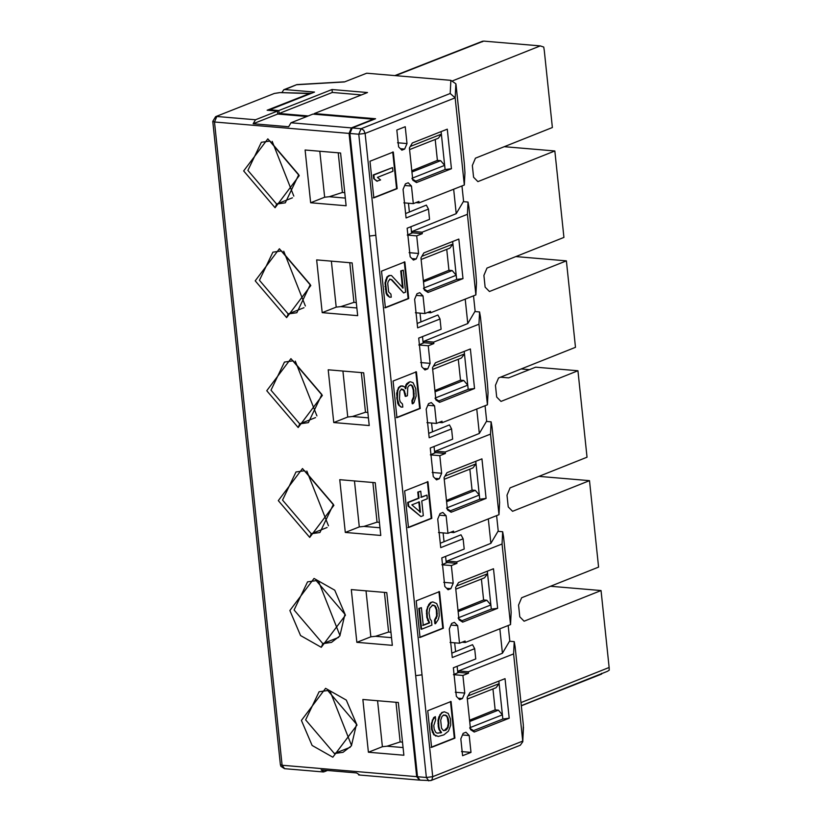 <?xml version="1.0" encoding="UTF-8"?>
<svg xmlns="http://www.w3.org/2000/svg" width="822" height="822" viewBox="0 0 822 822"><rect width="100%" height="100%" fill="white"/><g stroke="black" fill="none" stroke-linecap="round" stroke-linejoin="round"><path stroke-width="1.23" d="M419.919 780.14L430.841 780.592L520.275 745.246L522.792 741.742L513.606 653.901L468.355 671.779L468.509 673.249L462.909 675.458L464.759 693.049L462.416 698.546L459.621 699.656L456.354 696.368L453.354 667.793L475.753 658.936L474.674 648.681L452.275 657.538L449.274 628.964L451.607 623.456L454.412 622.357L457.669 625.645L459.519 643.225L465.118 641.016L465.273 642.475L510.534 624.586L502.057 544L456.806 561.888L456.96 563.347L451.36 565.567L453.21 583.147L450.867 588.655L448.072 589.754L444.805 586.466L441.804 557.891L464.204 549.045L463.125 538.79L440.726 547.637L437.725 519.062L440.058 513.565L442.863 512.455L446.12 515.743L447.969 533.324L453.569 531.115L453.723 532.584L498.985 514.695L490.508 434.108L445.247 451.987L445.401 453.456L439.811 455.665L441.65 473.256L439.318 478.753L436.513 479.863L433.256 476.575L430.255 448L452.645 439.143L451.566 428.889L429.176 437.746L426.176 409.171L428.509 403.664L431.314 402.564L434.571 405.852L436.42 423.433L442.02 421.224L442.174 422.683L487.425 404.794L478.959 324.207L433.697 342.096L433.852 343.565L428.252 345.774L430.101 363.355L427.769 368.862L424.964 369.962L421.707 366.674L418.706 338.099L441.095 329.252L440.017 318.998L417.627 327.844L414.617 299.27L416.96 293.773L419.754 292.663L423.022 295.951L424.871 313.542L430.471 311.322L430.625 312.792L475.876 294.903L467.41 214.316L422.148 232.194L422.303 233.664L416.703 235.873L418.552 253.464L416.22 258.961L413.415 260.071L410.157 256.783L407.147 228.208L429.546 219.361L428.468 209.096L406.078 217.953L403.068 189.379L405.41 183.871L408.205 182.772L411.473 186.06L413.322 203.64L418.912 201.431L419.066 202.89L464.327 185.012L455.162 97.828L450.199 93.503L361.105 128.715L363.745 130.215L365.112 133.411L358.772 134.222L361.105 128.715L352.237 127.965L375.562 118.748L314.302 113.559L367.496 92.537L332.016 89.526L278.822 110.549L269.719 109.778L314.518 92.074L284.946 89.567L296.845 84.604L283.744 89.742M427.964 481.713L431.817 518.343L408.483 527.57L404.64 490.94L427.964 481.713M439.513 591.614L443.366 628.244L420.032 637.461L416.189 600.831L439.513 591.614M455.614 587.535L458.522 582.572L493.488 568.752L497.639 608.321L462.683 622.131L458.995 619.778L455.614 587.535M486.09 498.42L451.134 512.24L447.445 509.876L444.055 477.644L446.973 472.681L481.939 458.861L486.09 498.42L479.75 499.231L450.384 510.832L451.134 512.24M462.992 278.627L428.036 292.447L424.347 290.084L420.956 257.851L423.875 252.888L458.83 239.068L462.992 278.627L456.642 279.439L427.286 291.039L428.036 292.447M474.541 388.529L439.585 402.338L435.896 399.985L432.506 367.753L435.424 362.779L470.379 348.96L474.541 388.529L468.191 389.33L438.835 400.941L439.585 402.338M416.415 371.821L420.268 408.452L396.934 417.668L393.08 381.038L416.415 371.821M404.866 261.92L408.719 298.55L385.384 307.777L381.531 271.147L404.866 261.92M393.317 152.029L397.16 188.659L373.835 197.876L369.982 161.246L393.317 152.029M416.477 182.556L412.798 180.193L409.407 147.96L412.325 142.987L447.281 129.167L451.442 168.736L416.477 182.556L415.737 181.148L412.048 178.785M407.003 143.562L404.66 149.07L401.866 150.169L398.608 146.881L396.831 130.03L405.236 126.711L407.003 143.562L397.54 142.761M505.037 678.653L509.198 718.212L474.232 732.032L470.554 729.669L467.163 697.436L470.071 692.463L505.037 678.653M470.996 752.387L462.591 755.706L460.823 738.855L463.156 733.358L465.961 732.248L469.218 735.536L470.996 752.387L461.522 751.585M451.062 701.505L454.915 738.135L431.591 747.362L427.738 710.722L451.062 701.505M510.534 624.586L511.15 612.328L510.493 602.773L503.557 536.838L502.674 531.742L502.057 544M490.508 434.108L491.124 421.84L492.008 426.937L498.944 492.871L499.601 502.427L498.985 514.695M478.959 324.207L479.575 311.949L480.459 317.045L487.384 382.98L488.042 392.536L487.425 404.794M475.876 294.903L476.493 282.634L475.835 273.079L468.91 207.144L468.026 202.048L467.41 214.316M404.27 261.869L408.123 298.509L408.719 298.55M408.123 298.509L384.788 307.726M415.819 371.77L419.672 408.4L420.268 408.452M419.672 408.4L396.348 417.617M438.835 400.941L435.146 398.578M464.204 351.405L468.191 389.33M427.286 291.039L423.597 288.676M452.655 241.504L456.642 279.439M450.384 510.832L446.695 508.469M475.763 461.296L479.75 499.231M487.312 571.198L491.299 609.123L497.639 608.321M491.299 609.123L461.933 620.723L462.683 622.131M461.933 620.723L458.255 618.37M438.927 591.563L442.77 628.193L443.366 628.244M442.77 628.193L419.446 637.41M427.378 481.661L431.221 518.302L431.817 518.343M431.221 518.302L407.897 527.519M420.001 780.15L417.504 776.728L349.895 133.462L352.237 127.965M435.033 391.806L463.742 380.463L467.759 385.158L435.095 398.064M433.4 366.222L464.471 353.943L461.389 358.043L432.68 369.386M423.484 281.905L452.192 270.561L456.21 275.257L423.546 288.173M421.85 256.33L452.922 244.052L449.84 248.141L421.131 259.495M446.593 501.697L475.301 490.354L479.308 495.05L446.644 507.955M444.949 476.123L476.03 463.844L472.938 467.934L444.229 479.277M456.508 586.014L487.58 573.735L484.487 577.835L455.778 589.179M458.142 611.599L486.85 600.255L490.857 604.951L458.193 617.856M428.796 780.9L426.371 777.478L432.721 776.667L432.012 779.688L430.8 780.612M522.792 741.742L523.347 725.117L515.106 646.729L514.233 641.633L513.606 653.901M498.862 681.089L502.848 719.024L509.198 718.212M502.848 719.024L473.482 730.624L474.232 732.032M473.482 730.624L469.804 728.261M450.477 701.454L454.33 738.084L454.915 738.135M454.33 738.084L430.995 747.311M297.276 84.697L344.418 81.953L366.725 73.209L450.867 80.34L455.871 83.772L456.046 84.8L464.286 163.188L464.944 172.743L464.327 185.012M392.721 151.978L396.574 188.608L397.16 188.659M396.574 188.608L373.239 197.825M441.106 131.612L445.092 169.538L451.442 168.736M445.092 169.538L415.737 181.148M469.691 721.49L498.399 710.146L502.406 714.842L469.742 727.747M468.057 695.915L499.129 683.637L496.046 687.726L467.338 699.07M376.815 181.159L373.65 178.59L373.27 174.932L392.526 167.606L392.906 171.264L377.421 177.388L380.586 179.946L376.815 181.159M411.935 172.014L440.643 160.67L444.651 165.366L411.997 178.271M410.301 146.439L441.373 134.15L438.29 138.25L409.582 149.594M452.758 80.772L540.28 45.898L483.644 41.1L395.526 75.655M377.411 181.21L373.65 178.59M374.246 178.641L373.856 174.983L373.27 174.932M373.856 174.983L392.526 167.606M402.523 287.998L400.725 270.911L403.304 270.171L401.311 270.952L403.109 288.049L391.457 275.493L389.803 275.504L387.481 277.055L385.61 282.881L386.7 293.269L389.597 297.204L391.251 297.194L390.933 294.142L388.621 291.872L387.727 283.323L388.323 281.175L390.183 279.172L391.899 279.768L403.623 292.94L405.616 292.149L403.304 270.171M403.623 292.94L391.313 279.716L389.597 279.12M389.597 297.204L387.162 295.345L386.114 293.218L385.025 282.84L386.895 277.014L389.207 275.462L391.457 275.493M389.207 275.462L389.803 275.504M388.416 275.771L389.001 275.822M386.895 277.014L387.481 277.055M385.559 280.076L386.145 280.127M385.025 282.84L385.61 282.881M385.004 286.652L385.6 286.703M385.261 289.097L385.857 289.149M386.114 293.218L386.7 293.269M387.162 295.345L387.758 295.396M391.313 279.716L391.899 279.768M400.725 270.911L401.311 270.952M405.246 388.672L405.719 385.302L406.777 383.607L409.89 381.747L406.304 385.354L405.832 388.714L404.383 386.751L401.413 386.011L399.091 387.563L397.766 390.635L397.406 399.04L399.307 405.287L401.146 407.106L402.801 407.085L402.482 404.034L400.17 401.763L399.461 398.865L399.882 391.077L401.732 389.063L403.448 389.659L404.373 390.563L405.811 396.358L407.404 395.731L407.753 387.326L409.212 385.477L410.805 384.85L412.582 386.052L413.826 390.008L414.134 396.882L412.469 400.725L412.798 403.777L413.918 402.688L416.127 396.101L415.747 388.611L413.055 382.682L410.486 381.798M412.798 403.777L412.202 403.725L411.884 400.674L413.548 396.831L413.24 389.957L411.997 386.001L410.209 384.799M405.811 396.358L405.215 396.307L403.787 390.522L401.146 389.012M401.146 407.106L398.711 405.236L397.663 403.109L396.636 393.337L398.506 387.511L400.828 385.96L403.068 386.001M400.828 385.96L401.413 386.011M400.026 386.278L400.622 386.33M398.506 387.511L399.091 387.563M397.17 390.584L397.766 390.635M396.636 393.337L397.232 393.389M396.687 397.776L397.283 397.827M396.821 398.989L397.406 399.04M397.663 403.109L398.249 403.16M398.711 405.236L399.307 405.287M402.862 389.607L403.448 389.659M403.787 390.522L404.373 390.563M404.958 393.861L405.554 393.913M411.072 385.097L411.658 385.148M411.997 386.001L412.582 386.052M412.521 387.059L413.106 387.111M413.24 389.957L413.826 390.008M413.62 393.625L414.216 393.676M413.548 396.831L414.134 396.882M413.281 398.208L413.867 398.259M412.613 399.749L413.199 399.8M411.884 400.674L412.469 400.725M408.308 382.374L408.894 382.425M406.777 383.607L407.373 383.658M405.719 385.302L406.304 385.354M420.926 516.545L408.072 506.085L407.691 502.417L418.408 498.183L417.771 492.08L420.741 491.186L418.357 492.121L419.004 498.235L408.277 502.468L408.668 506.126L420.926 516.545L423.309 515.61L421.768 500.947L427.327 498.759L426.937 495.091L421.378 497.289L420.741 491.186M420.792 497.238L426.937 495.091M411.843 504.872L419.384 501.893L420.474 512.27L411.843 504.872M417.771 492.08L418.357 492.121M418.408 498.183L419.004 498.235M407.691 502.417L408.277 502.468M408.072 506.085L408.668 506.126M419.888 512.219L418.788 501.841M435.496 623.723L438.352 619.418L439.225 615.894L438.917 609.02L436.688 603.543L432.793 601.899L431.201 602.526L427.954 606.996L427.08 610.52L427.389 617.384L429.618 622.871L423.268 625.378L421.398 607.674L419.415 608.455L421.604 629.21L431.92 625.131L431.478 620.857L430.029 618.884L428.992 612.945L429.731 608.198L432.711 605.105L435.29 605.999L436.934 609.801L437.17 616.068L435.115 620.055L435.496 623.723L434.91 623.672L434.519 620.004L436.585 616.017L436.338 609.749L434.694 605.948L432.125 605.064M421.604 629.21L421.008 629.169L418.83 608.403L421.398 607.674M422.672 625.326L429.022 622.819L426.793 617.343L426.484 610.469L428.755 604.478L430.615 602.475L432.793 601.899M430.615 602.475L431.201 602.526M428.755 604.478L429.341 604.53M427.358 606.944L427.954 606.996M426.484 610.469L427.08 610.52M426.413 613.674L426.998 613.726M426.793 617.343L427.389 617.384M427.512 620.23L428.108 620.281M429.022 622.819L429.618 622.871M418.83 608.403L419.415 608.455M433.379 605.197L433.965 605.249M434.694 605.948L435.29 605.999M435.681 607.468L436.277 607.52M436.338 609.749L436.934 609.801M436.718 613.418L437.314 613.469M436.585 616.017L437.17 616.068M435.979 618.165L436.574 618.206M434.519 620.004L435.115 620.055M438.249 736.461L433.759 734.765L431.529 729.289L431.355 723.637L433.615 717.657L435.331 716.63L432.814 720.164L431.94 723.689L432.125 729.34L434.355 734.817L438.249 736.461L443.87 734.868L448.442 731.159L450.713 725.179L450.466 718.911L448.237 713.434L444.342 711.79L442.359 712.582L440.5 714.585L438.629 720.411L438.876 726.669L439.595 729.566L441.568 732.608L437.068 733.111L435.752 732.361L434.17 729.165L433.79 725.507L435.66 719.682L435.331 716.63M437.736 733.203L440.972 732.556L438.999 729.515L438.28 726.627L438.034 720.36L438.907 716.835L441.763 712.53L444.342 711.79M448.863 723.36L448.062 727.491L445.873 730.265L443.418 730.604L441.517 728.179L440.674 720.236L441.948 716.558L443.068 715.479L445.524 715.14L446.839 715.89L448.411 719.086L448.863 723.36L448.278 723.309L447.24 717.359L446.243 715.849L443.675 714.955M441.763 712.53L442.359 712.582M439.904 714.534L440.5 714.585M438.907 716.835L439.503 716.887M438.034 720.36L438.629 720.411M437.962 723.576L438.558 723.617M438.28 726.627L438.876 726.669M438.999 729.515L439.595 729.566M440.972 732.556L441.568 732.608M440.181 732.864L440.767 732.916M433.615 717.657L434.211 717.709M432.218 720.113L432.814 720.164M431.355 723.637L431.94 723.689M431.273 726.854L431.869 726.895M431.529 729.289L432.125 729.34M432.249 732.186L432.845 732.238M433.759 734.765L434.355 734.817M435.547 735.978L436.133 736.019M444.086 730.686L447.466 727.449L448.278 723.309M448.072 725.302L448.658 725.353M447.466 727.449L448.062 727.491M446.408 729.135L446.993 729.186M445.277 730.213L445.873 730.265M444.928 715.099L445.524 715.14M446.243 715.849L446.839 715.89M447.24 717.359L447.826 717.411M447.826 719.034L448.411 719.086M482.103 41.85L483.644 41.1M540.28 45.898L543.743 47.07L544.287 50.594L552.374 127.523L475.435 158.173L472.342 165.51L473.575 177.233L477.901 181.621L554.84 150.971L504.287 146.686M281.854 92.629L283.837 89.701L284.946 89.567M520.984 702.594L609.133 667.474L601.046 590.545L524.107 621.206L519.781 616.819L518.548 605.095L521.641 597.758L598.58 567.108L589.497 480.654L512.558 511.305L508.232 506.927L506.999 495.204L510.092 487.867L587.031 457.207L577.938 370.753L500.999 401.413L496.683 397.026L495.45 385.302L498.543 377.966L575.482 347.316L566.389 260.862L489.45 291.512L485.124 287.135L483.901 275.411L486.984 268.075L563.923 237.414L554.84 150.971M609.133 667.474L609.225 670.177L607.437 671.327L521.302 705.646M589.497 480.654L538.934 476.37M601.046 590.545L550.483 586.261M308.25 115.943L279.131 113.477L332.324 92.454L332.016 89.526M279.131 113.477L278.822 110.549M332.324 92.454L361.444 94.92M314.302 113.559L314.374 114.237M529.389 369.653L521.148 368.955M577.938 370.753L535.667 367.177L508.602 377.873L500.506 377.185M566.389 260.862L515.836 256.577M451.812 653.151L472.547 644.695L474.674 648.681M462.087 642.208L465.273 642.475M450.929 625.069L457.669 625.645M450.055 642.424L459.519 643.225M502.674 531.742L497.968 531.341L490.878 543.342L488.309 518.908M451.36 565.567L441.887 564.765L447.178 562.525L447.024 561.056L490.878 543.342M447.024 561.056L456.806 561.888M447.178 562.525L456.96 563.347M443.736 582.346L453.21 583.147M446.613 588.295L450.867 588.655M440.263 543.26L460.998 534.793L463.125 538.79M439.38 515.178L446.12 515.743M438.496 532.522L447.969 533.324M450.538 532.317L453.723 532.584M491.124 421.84L486.418 421.439L479.329 433.451L476.76 409.017M439.811 455.665L430.338 454.864L435.629 452.624L435.475 451.165L479.329 433.451M435.475 451.165L445.247 451.987M435.629 452.624L445.401 453.456M432.187 472.455L441.65 473.256M435.064 478.394L439.318 478.753M428.714 433.358L449.449 424.902L451.566 428.889M427.82 405.277L434.571 405.852M426.947 422.631L436.42 423.433M438.989 422.416L442.174 422.683M479.575 311.949L474.869 311.548L467.78 323.549L465.211 299.126M428.252 345.774L418.788 344.973L424.08 342.733L423.926 341.264L467.78 323.549M423.926 341.264L433.697 342.096M424.08 342.733L433.852 343.565M420.638 362.553L430.101 363.355M423.515 368.503L427.769 368.862M417.165 323.467L437.9 315.001L440.017 318.998M416.271 295.386L423.022 295.951M415.398 312.74L424.871 313.542M427.44 312.524L430.625 312.792M468.026 202.048L463.32 201.647L456.22 213.658L453.662 189.224M416.703 235.873L407.239 235.071L412.531 232.842L412.377 231.372L456.22 213.658M412.377 231.372L422.148 232.194M412.531 232.842L422.303 233.664M409.089 252.662L418.552 253.464M411.966 258.601L416.22 258.961M405.616 213.566L426.351 205.11L428.468 209.096M475.301 490.354L472.054 490.076L469.855 469.157M486.85 600.255L483.603 599.978L481.404 579.058M452.192 270.561L448.946 270.284L446.747 249.364M463.742 380.463L460.505 380.185L458.296 359.265M514.233 641.633L509.517 641.232L502.427 653.243L499.858 628.809M462.909 675.458L453.436 674.657L458.738 672.417L458.584 670.958L502.427 653.243M458.584 670.958L468.355 671.779M458.738 672.417L468.509 673.249M455.285 692.237L464.759 693.049M458.162 698.186L462.416 698.546M462.478 734.971L469.218 735.536M404.722 185.484L411.473 186.06M403.849 202.839L413.322 203.64M415.891 202.623L419.066 202.89M400.406 148.71L404.66 149.07M498.399 710.146L495.152 709.869L492.953 688.949M269.719 109.778L269.791 110.456M411.801 170.729L437.396 160.393L435.198 139.473M437.396 160.393L440.643 160.67M446.449 500.423L472.054 490.076M458.008 610.314L483.603 599.978M423.351 280.631L448.946 270.284M434.9 390.522L460.505 380.185M469.557 720.216L495.152 709.869M455.583 651.548L454.669 642.814M457.813 672.786L457.135 666.293M509.825 641.263L508.171 625.521M498.266 531.361L496.611 515.63M444.034 541.647L443.12 532.913M446.264 562.895L445.586 556.402M486.716 421.47L485.062 405.729M434.715 452.994L434.037 446.5M432.485 431.756L431.56 423.022M475.167 311.569L473.513 295.838M423.166 343.103L422.487 336.609M420.936 321.854L420.011 313.131M463.618 201.678L461.964 185.947M411.617 233.212L410.928 226.718M409.377 211.963L408.462 203.229M310.593 93.626L279.809 92.588L274.312 93.461L215.621 116.662L212.775 121.368L280.384 764.624L280.898 766.309L284.515 768.673L323.19 771.95L324.032 771.817L321.083 769.926L356.563 772.937L359.512 774.827M310.541 93.184L267.14 110.23L277.425 111.104L277.733 114.032L306.853 116.498M255.498 119.765L216.823 116.488L214.491 121.995L349.073 133.4L351.405 127.893L373.332 119.231L312.905 114.104L290.978 122.776L288.645 126.752L253.166 123.742L255.498 119.765L277.425 111.104M349.073 133.4L416.682 776.656L419.518 780.057M279.388 248.758L255.21 280.836L286.621 317.621L310.798 285.542L279.388 248.758M316.655 259.896L322.203 312.648L357.673 315.658L352.135 262.906L316.655 259.896M328.204 369.797L333.753 422.549L369.232 425.549L363.684 372.798L328.204 369.797M290.937 358.649L266.76 390.727L298.17 427.522L322.347 395.433L290.937 358.649M339.753 479.688L345.302 532.44L380.781 535.451L375.233 482.699L339.753 479.688M302.486 468.55L278.309 500.629L309.719 537.413L333.896 505.335L302.486 468.55M267.828 138.856L243.661 170.935L275.072 207.73L299.239 175.651L267.828 138.856M305.106 150.005L310.644 202.757L346.124 205.757L340.585 153.005L305.106 150.005M368.4 752.233L362.862 699.481L398.331 702.491L403.879 755.233L368.4 752.233L382.394 746.705L377.565 700.724M392.33 645.342L356.851 642.331L351.302 589.59L386.782 592.59L392.33 645.342M321.268 647.304L300.564 635.56L289.868 610.52L314.035 578.441L334.749 590.196L345.446 615.226L321.268 647.304L322.83 643.636L294.091 609.986L307.551 581.863L316.213 580.63L344.942 614.291L339.835 635.94L331.482 642.414L322.83 643.636L338.643 637.389M332.828 757.206L312.113 745.451L301.417 720.421L325.584 688.333L346.298 700.087L356.995 725.127L332.828 757.206M327.444 770.471L324.032 771.817M253.166 123.742L277.733 114.032M303.986 307.705L288.183 313.953L259.444 280.292L272.904 252.169L281.556 250.946L310.295 284.607L296.834 312.73L288.183 313.953L286.621 317.621M322.203 312.648L336.198 307.12L331.369 261.149M349.782 262.701L353.943 302.362L340.853 306.616L356.871 307.973M340.853 306.616L336.198 307.12M333.753 422.549L347.747 417.011L342.918 371.041M361.331 372.602L365.492 412.254L352.402 416.507L368.42 417.864M352.402 416.507L347.747 417.011M298.17 427.522L299.732 423.854L270.993 390.193L284.453 362.07L293.105 360.848L321.844 394.498L308.384 422.621L299.732 423.854L315.535 417.597M345.302 532.44L359.296 526.912L354.467 480.932M379.97 527.765L363.951 526.409L359.296 526.912M309.719 537.413L311.281 533.745L282.542 500.084L296.002 471.962L304.654 470.739L333.393 504.4L319.933 532.522L311.281 533.745L327.094 527.498M292.437 197.814L276.634 204.062L247.895 170.401L261.355 142.278L270.006 141.055L298.746 174.706L285.285 202.829L276.634 204.062L275.072 207.73M310.644 202.757L324.649 197.218L319.809 151.248M338.222 152.81L342.394 192.461L329.303 196.715L345.322 198.081M329.303 196.715L324.649 197.218M403.068 747.558L387.049 746.201L382.394 746.705M391.519 637.656L375.5 636.3L370.845 636.803L356.851 642.331M370.845 636.803L366.016 590.833M334.379 753.538L305.64 719.877L319.1 691.754L327.762 690.531L356.501 724.192L351.395 745.831L343.041 752.315L334.379 753.538L350.193 747.29M384.429 592.395L388.601 632.046L390.953 632.252M388.601 632.046L375.5 636.3M353.943 302.362L356.306 302.558M365.492 412.254L367.855 412.459M372.88 482.493L377.051 522.155L379.404 522.35M377.051 522.155L363.951 526.409M395.978 702.286L400.15 741.947L402.503 742.143M400.15 741.947L387.049 746.201M342.394 192.461L344.747 192.667M318.381 580.928L340.02 635.694M283.734 251.244L305.373 306.01M295.283 361.135L316.922 415.901M306.832 471.037L328.471 525.803M329.93 690.829L351.569 745.595M272.185 141.353L293.814 196.109M601.56 673.331L601.642 674.061L521.323 705.81M455.871 83.772L455.162 97.828L365.112 133.411L432.721 776.667L522.771 741.084L523.48 727.028M375.818 235.246L369.468 236.058L415.675 675.643L422.025 674.831M369.468 236.058L358.772 134.222L349.895 133.462M417.504 776.728L426.371 777.478L415.675 675.643M450.867 80.34L450.199 93.503M344.418 81.953L366.725 73.209M309.915 93.328L279.768 92.588M279.254 92.732L274.373 93.441M290.978 122.776L351.405 127.893M280.374 764.614L282.1 765.251L214.491 121.995L212.775 121.358M284.566 768.673L282.1 765.251L416.682 776.656M215.672 116.642L216.823 116.488M482.627 41.203L394.889 75.593M296.845 84.594L343.997 81.851M358.659 774.951L419.097 780.078"/></g></svg>

